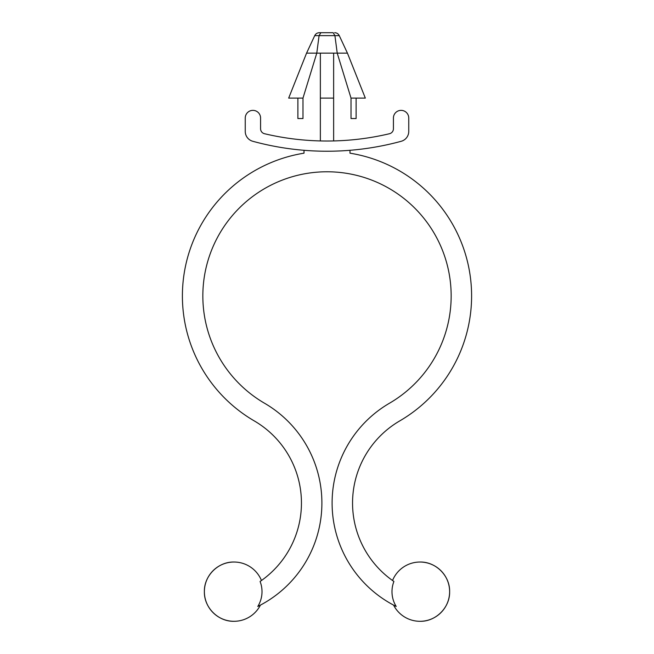 <?xml version="1.0" encoding="UTF-8"?>
<svg xmlns="http://www.w3.org/2000/svg" width="654" height="654" viewBox="0 0 654 654"><rect width="100%" height="100%" fill="white"/><g stroke="black" fill="none" stroke-linecap="round" stroke-linejoin="round"><path stroke-width="0.98" d="M356.119 98.1L351.018 98.1L337.219 53.138L347.438 53.138L365.324 98.1L356.119 98.1L356.119 118.537L351.018 118.537L351.018 98.1M347.438 53.138L339.287 35.651L334.922 35.651L337.219 53.138L306.562 53.138L288.676 98.1L297.872 98.1M333.139 32.7L319.348 32.7L333.139 32.7L334.922 35.651L319.078 35.651L316.781 53.138L302.982 98.1L297.881 98.1L297.881 118.537L302.982 118.537L302.982 98.1M389.49 133.727A271.451 271.451 0 0 1 264.51 133.727A5.109 5.109 0 0 1 260.578 128.756L260.578 118.031A7.668 7.668 0 0 0 252.918 110.362A7.668 7.668 0 0 0 245.25 118.031L245.25 131.421A10.219 10.219 0 0 0 252.779 141.28A281.67 281.67 0 0 0 401.221 141.28A10.219 10.219 0 0 0 408.75 131.421L408.75 118.031A7.668 7.668 0 0 0 401.09 110.362A7.668 7.668 0 0 0 393.422 118.031L393.422 128.756A5.109 5.109 0 0 1 389.49 133.727M349.988 150.297L349.988 153.183A144.591 144.591 0 0 1 399.766 420.89A95.051 95.051 0 0 0 393.912 581.463A27.999 27.999 0 0 0 396.21 606.454C392.719 604.664 392.719 604.664 396.21 606.454C392.719 604.664 392.719 604.664 396.21 606.454A115.488 115.488 0 0 1 389.482 403.224A124.154 124.154 0 0 0 422.01 216.008A124.154 124.154 0 0 0 231.99 216.008A124.154 124.154 0 0 0 264.518 403.224A115.488 115.488 0 0 1 257.79 606.454C261.281 604.664 261.281 604.664 257.79 606.454C261.281 604.664 261.281 604.664 257.79 606.454A27.999 27.999 0 0 0 260.088 581.463A95.051 95.051 0 0 0 254.234 420.89A144.591 144.591 0 0 1 304.012 153.183L304.012 150.297M234.009 621.3C218.174 621.709 203.966 607.501 204.375 591.666C203.966 575.831 218.174 561.623 234.009 562.031A29.634 29.634 0 0 0 204.375 591.666A29.634 29.634 0 0 0 260.423 605.097M419.991 562.031C435.826 561.623 450.034 575.831 449.625 591.666C450.034 607.501 435.826 621.709 419.991 621.3A29.634 29.634 0 0 0 449.625 591.666A29.634 29.634 0 0 0 392.539 580.507M333.638 140.937L333.638 98.1L320.362 98.1L320.362 53.138M320.362 140.937L320.362 98.1M333.638 98.1L333.638 53.138M306.562 53.138L314.713 35.651L319.078 35.651L320.861 32.7M261.461 580.507A29.634 29.634 0 0 0 234.009 562.031M393.577 605.097A29.634 29.634 0 0 0 419.991 621.3M339.287 35.651C338.314 33.771 336.769 32.79 334.652 32.7M314.713 35.651C315.686 33.771 317.231 32.79 319.348 32.7"/></g></svg>
